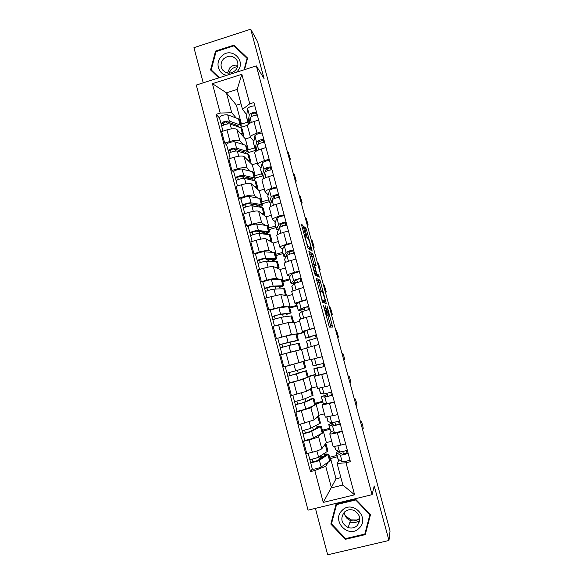 <?xml version="1.0" encoding="UTF-8"?>
<svg xmlns="http://www.w3.org/2000/svg" width="584" height="584" viewBox="0 0 584 584"><rect width="100%" height="100%" fill="white"/><g stroke="black" fill="none" stroke-linecap="round" stroke-linejoin="round"><path stroke-width="0.88" d="M323.412 305.374L329.347 327.12L332.661 327.047L327.069 306.177L328.872 314.703L328.478 314.973L325.281 305.782L327.113 314.477L326.697 314.761L323.412 305.374M359.503 521.658L358.182 522.111M303.512 227.307L302.804 225.38L301.548 224.241L301.767 225.752L308.009 248.163L312.184 251.098L306.593 230.045L305.914 228.176L304.41 226.95L306.994 236.885L308.388 239.338C308.958 239.644 311.068 246.842 310.951 248.112L308.089 246.28C307.505 246.039 305.315 238.601 305.439 237.279L306.125 237.367L303.512 227.307L302.278 227.665M256.347 65.89L264.085 78.65L250.711 29.2L257.529 41.581L390.054 530.995L388.966 540.485L374.227 485.961L372.096 494.663L256.347 65.89L196.297 85.038L308.045 510.146L372.096 494.663M316.163 278.327L322.704 302.527L326.266 303.417L319.974 280.167L316.134 278.334M314.637 273.407L308.834 251.208L312.922 254.098L316.163 265.815L314.499 265.026L316.338 272.239L317.01 274.064L318.608 274.903L319.273 277.196L315.338 275.268L314.637 273.407M315.418 508.365L327.668 554.8L388.966 540.485M250.711 29.2L193.946 47.662L203.217 82.826M333.019 446.059L333.041 446.132C333.668 446.541 336.209 446.205 340.669 445.132L345.618 443.891M320.565 434.182L318.536 436.555C317.404 437.423 314.25 438.54 309.075 439.913L312.345 452.25C317.528 450.877 320.674 449.716 321.784 448.775L326.368 442.606L331.734 441.256M312.345 452.25L306.768 453.651L303.512 441.321L304.673 440.095M342.29 431.488L337.348 432.744C332.902 433.832 330.369 434.204 329.763 433.868L331.493 431.503M322.383 430.189L329.77 428.313M309.075 439.913L303.512 441.321M330.033 429.291L323.273 431.007L322.762 431.605M325.295 417.151L337.756 414.64M313.9 398.361L315.594 404.727L305.812 409.165L297.081 411.406L295.84 412.304L299.081 424.561L314.119 419.947L319.068 415.231L324.412 413.859M334.45 402.318L322.054 405.011L323.974 403.267M315.199 403.237L322.55 401.325M313.17 405.968L310.885 407.8L295.84 412.304M322.718 401.953L315.44 404.143M326.66 373.322L314.389 376.33L317.623 388.448L329.953 385.564M289.635 382.805L288.219 383.462L291.438 395.638L306.49 391.287L311.812 388.01L317.134 386.615M314.389 376.33L316.579 375.169M308.053 376.432L315.382 374.49M306.089 377.841L303.286 379.213L288.219 383.462M315.455 374.767L308.155 376.826M318.922 344.494L306.768 347.823L309.987 359.861L322.185 356.671M306.848 348.115L280.641 354.795L283.839 366.898L309.892 359.525M304.863 331.34L302.395 331.449L314.477 327.945M296.76 334.077L304.074 332.223M277.845 338.18L291.387 334.486L294.511 334.252M304.147 332.486L296.862 334.464M311.228 315.849L299.198 319.506M299.665 321.244L294.394 322.689L288.211 322.558L273.115 326.295L276.29 338.333M297.351 303.724L294.847 303.206L306.804 299.402M289.591 307.169L296.913 305.432M291.102 312.849L289.438 306.607L278.875 307.68L270.297 310.097L268.786 309.936L283.897 306.337L286.759 306.753M297.073 306.038L289.825 308.045M303.578 287.379L291.679 291.358M292.526 294.533L287.277 295.993L280.743 294.482L265.625 297.971L268.786 309.936M289.963 276.254L287.343 275.137C287.7 274.56 290.036 273.648 294.365 272.385L299.183 271.027M282.459 280.408L283.189 280.656L289.795 278.802M262.902 282.16L261.325 281.707L266.764 280.174C271.845 278.802 275.079 278.196 276.458 278.356L279.342 279.342M290.044 279.736L282.817 281.765M295.971 259.07L291.161 260.442C286.846 261.712 284.517 262.669 284.182 263.304L284.204 263.377M285.43 267.961L280.196 269.443L273.319 266.574C271.925 266.333 268.684 266.895 263.61 268.275L258.186 269.815L261.325 281.707M282.641 248.937L279.882 247.229C280.196 246.499 282.503 245.484 286.81 244.2L291.606 242.82M275.363 253.799L276.13 254.201L282.714 252.317M255.566 254.39L253.916 253.646L259.325 252.091C264.391 250.718 267.633 250.2 269.056 250.543L272.027 252.076M292.737 250.813L289.241 251.813M283.05 253.587L275.852 255.639M288.416 230.943L283.627 232.33C279.334 233.629 277.035 234.673 276.743 235.469L276.765 235.556M278.371 241.55L273.159 243.046L265.939 238.827C264.501 238.411 261.252 238.892 256.193 240.265L250.792 241.827L253.916 253.646M275.371 221.774L272.472 219.482C272.743 218.598 275.02 217.496 279.298 216.182L284.079 214.788M268.312 227.344L269.114 227.891L275.67 225.979M248.266 226.782L246.543 225.76L251.93 224.183C256.982 222.803 260.238 222.38 261.705 222.898L264.771 224.964M285.751 224.774L282.262 225.782M276.093 227.577L268.925 229.658M280.904 202.977L276.137 204.378C271.859 205.707 269.604 206.846 269.348 207.794L269.377 207.904M271.348 215.284L266.158 216.803L258.603 211.247C257.121 210.656 253.857 211.05 248.821 212.423L243.433 214.007L246.543 225.76M268.136 194.771L265.099 191.91C265.333 190.866 267.574 189.676 271.83 188.333L276.59 186.917M261.296 201.035L262.143 201.721L268.669 199.794M241.002 199.341L239.214 198.034L244.579 196.436C249.616 195.056 252.887 194.713 254.39 195.406L257.573 197.998M269.18 201.714L262.041 203.823M273.436 175.178L268.691 176.602C264.435 177.959 262.209 179.186 261.997 180.288L262.034 180.419M264.369 189.158L259.201 190.698L251.31 183.829C249.784 183.062 246.506 183.369 241.484 184.748L236.126 186.354L239.214 198.034M260.953 167.922L257.778 164.491C257.96 163.301 260.172 162.023 264.413 160.651L269.151 159.213M254.325 174.879L255.201 175.704L261.705 173.755M233.79 172.054L231.928 170.47L237.272 168.856C242.287 167.477 245.572 167.221 247.127 168.082L250.419 171.192M262.333 175.981L255.193 178.12M266.019 147.54L261.289 148.986C257.055 150.373 254.858 151.687 254.69 152.942L254.726 153.088M257.427 163.184L252.281 164.739L244.061 156.57C242.491 155.636 239.206 155.855 234.199 157.235L228.862 158.855L231.928 170.47M253.806 141.226L250.492 137.233C250.638 135.897 252.821 134.524 257.033 133.13L261.756 131.677M247.39 148.862L248.302 149.833L254.777 147.854M226.621 144.927L224.687 143.073L230.016 141.438C235.009 140.058 238.308 139.883 239.9 140.912L243.309 144.533M256.252 150.168L248.28 152.599M258.639 120.078L253.931 121.53C249.718 122.947 247.55 124.355 247.426 125.75L247.47 125.925M250.521 137.357L245.397 138.926L236.856 129.465C235.243 128.363 231.943 128.502 226.95 129.882L221.635 131.524L224.687 143.073M245.397 138.926L248.302 149.833M252.281 164.739L255.201 175.704M259.201 190.698L262.143 201.721M266.158 216.803L269.114 227.891M273.159 243.046L276.13 254.201M280.196 269.443L283.189 280.656M287.277 295.993L290.284 307.272M294.394 322.689L297.417 334.026M301.548 349.539L304.592 360.941M308.753 376.541L311.812 388.01M315.995 403.697L319.068 415.231M323.273 431.007L326.368 442.606M328.062 462.55L325.733 466.287L331.464 487.852L342.874 485.063L337.107 463.462L339.07 459.907M337.384 456.783L330.595 458.476L330.121 459.236M330.595 458.476L336.026 478.829L323.244 502.415L314.805 470.521L325.733 466.287M336.026 478.829L340.888 477.632M337.107 463.462L346.005 462.776L354.597 494.816L323.244 502.415M246.703 114.683L242.506 109.383L237.177 89.44L226.431 92.834L231.724 112.748L220.197 113.048L216.087 114.333L310.462 471.595L314.805 470.521M220.197 113.048L212.423 83.673L241.849 74.314L249.762 103.806L242.506 109.383M346.005 462.776L350.4 461.689L253.916 102.499L249.762 103.806M336.041 504.211L330.836 524.082L345.378 539.309L365.263 534.63L370.497 514.621L355.824 499.429L336.041 504.211M244.535 69.657L247.587 58.079L234.016 45.114L215.547 51.085L210.561 69.949L218.759 77.876M241.009 103.784L236.411 105.23L226.431 92.834L212.423 83.673M231.724 112.748L236.25 118.034M240.498 122.998L241.447 124.1L247.893 122.107M236.411 105.23L241.447 124.1M329.61 457.301L337.026 455.447M343.407 453.856L347.013 452.958M312.309 468.981L310.462 471.595M219.489 117.961L216.087 114.333M320.528 457.068L320.258 456.06M247.47 125.341L240.703 127.429M313.301 429.875L312.623 427.291M305.761 401.471L305.023 398.689M298.263 373.234L297.475 370.263M290.781 345.078L289.993 342.122M283.313 316.966L282.59 314.236M275.896 289.022L275.225 286.51M268.516 261.245L268.246 260.238M354.597 494.816L342.874 485.063M237.177 89.44L241.849 74.314M336.355 504.131L331.858 522.432M365.168 532.754L365.723 532.623L370.446 514.57M331.624 522.184L330.836 524.082M365.723 532.623L365.263 534.63M345.611 538.579L345.378 539.309M216.014 51.735L215.547 51.085M235.308 47.136L234.016 45.114M326.376 314.966L326.741 315.448L328.478 314.973M330.945 327.084L327.814 315.272M321.346 291.358L318.273 280.641L316.353 279.743M324.47 302.972L324.054 301.373M321.784 298.862L322.266 300.132L325.441 300.935L322.47 291.766L320.258 290.956L321.536 298.935M325.419 300.994L323.719 301.468L322.113 301.052M309.17 253.164L311.221 254.58L312.922 254.098M314.243 265.099L311.221 254.58M315.017 274.027L316.9 275.385L318.608 274.903M317.258 276.247L316.9 275.385M312.863 263.917L312.725 264.165C312.601 265.53 314.82 273.108 315.367 273.188L316.331 273.582L314.484 266.333L313.798 264.486L312.863 263.917M309.221 248.777L307.848 247.893M310.075 249.675L309.79 248.616M324.419 456.089L320.361 457.104L319.528 458.287L319.755 459.141M326.237 444.665L327.938 451.045L318.536 457.104C316.981 458.126 309.819 459.885 309.739 459.265L309.724 459.228M325.062 444.366L326.215 444.577L323.456 446.534M324.463 456.257L324.032 454.644L326.456 454.732L325.879 455.389L317.17 460.732L312.944 461.761L312.272 459.112M324.032 454.644L325.653 453.987L328.755 454.104L319.375 460.272C317.827 461.309 310.659 463.068 310.571 462.426L309.819 459.331M328.777 454.191L330.486 460.579L321.156 466.974C319.616 468.054 312.44 469.799 312.345 469.12L312.331 469.076M322.28 457.593L319.528 458.287M312.988 461.791L310.6 462.287M338.961 451.578L338.713 452.177L342.698 454.359L348.049 452.936M342.779 451.505L343.538 454.33M338.311 451.228L336.296 452.724L340.341 455.038C341.969 455.17 344.567 454.6 348.152 453.337M338.012 459.141L342.144 461.761C343.779 461.929 346.385 461.375 349.969 460.082M346.356 450.498L347.078 453.177M335.45 449.556L339.494 451.863C341.114 451.979 343.713 451.41 347.298 450.147M362.635 429.758L363.197 428.532C363.321 427.517 361.554 421.181 361.335 421.845L360.773 422.874M318.791 416.721L320.492 423.093L310.856 428.174C309.264 429.028 302.132 430.824 302.103 430.379L300.468 424.203M317.623 416.611L318.776 416.662L315.849 418.29M316.951 428.014L316.645 426.86L319.003 426.751L318.397 427.276L309.498 431.81L305.301 432.868L304.592 430.079M316.645 426.86L321.302 426.13L311.688 431.32C310.104 432.189 302.965 433.985 302.928 433.518L302.176 430.423M321.317 426.196L323.018 432.569L313.462 437.985C311.878 438.898 304.738 440.679 304.687 440.175L304.68 440.146M305.337 432.89L302.972 433.416M311.389 388.937L313.082 395.302L303.22 399.419L294.504 401.653M310.162 389.024L311.374 388.907L308.169 390.258M309.483 399.938L309.294 399.237L311.593 398.938L310.958 399.332L301.877 403.069L297.694 404.143L296.957 401.23M309.294 399.237L313.885 398.317L304.052 402.544L295.336 404.792L294.577 401.69M297.081 411.406L295.336 404.792M297.731 404.157L295.38 404.719M359.167 528.162C370.446 517.884 352.495 499.313 342.129 510.423C330.916 520.621 348.692 539.244 359.167 528.162M357.204 525.578C361.372 519.709 360.386 514.694 354.24 510.533C350.531 509.044 347.232 509.591 344.334 512.183C340.041 518.526 341.319 523.651 348.166 527.556C351.597 528.593 354.612 527.936 357.204 525.578M344.231 512.285C344.655 516.271 346.728 519.015 350.444 520.505C353.758 521.505 356.671 520.862 359.175 518.585L359.744 517.964M359.437 521.892L358.116 522.351M350.429 522.264L349.933 522.096M331.486 523.841L336.53 504.598L355.685 499.97L369.898 514.679L364.825 534.053L345.567 538.594L331.486 523.841M336.771 504.029L336.53 504.598M355.853 499.459L355.685 499.97M370.022 514.132L369.898 514.679M359.824 518.855L358.963 519.329M357.24 520.001L350.867 519.877L345.02 515.519M228.789 73.19L230.914 69.978C232.768 68.065 234.987 66.956 237.578 66.649M236.513 72.219L236.994 71.73C247.572 61.313 230.972 45.464 221.234 56.59C214.956 62.736 218.401 74.314 226.826 75.3M235.432 70.394C238.097 67.248 238.601 63.882 236.936 60.298C233.133 55.327 228.658 54.881 223.519 58.947C220.796 62.189 220.336 65.62 222.132 69.24C225.964 74.022 230.395 74.409 235.432 70.394M237.849 65.306C234.804 64.7 232.133 65.532 229.833 67.795L227.468 73.044M219.314 77.701L211.218 69.876L216.051 51.611L233.936 45.822L247.083 58.378L244.068 69.81M218.912 77.825L211.218 69.876M247.382 58.86L247.083 58.378M333.617 422.641L331.077 423.955L334.924 425.334L340.253 423.918M334.961 422.349L335.742 425.261M332.128 422.867L328.77 424.59L332.566 425.999L340.326 424.203M330.486 430.992L334.355 432.686C335.946 432.7 338.537 432.109 342.129 430.904M338.53 421.356L339.282 424.166M327.938 421.466L331.727 422.845L339.479 421.035M356.328 406.464L356.963 405.478C356.532 402.5 355.904 400.281 355.101 398.828L354.473 399.617M327.989 396.361L327.493 394.499L323.594 395.989L327.193 396.485L332.5 395.069M327.493 394.499L321.397 396.653L324.843 397.142L332.551 395.244M323.003 403.011L326.617 403.785L334.34 401.909M330.756 392.397L331.537 395.324M320.47 393.536L324.003 394.003L331.705 392.098M350.057 383.279L350.758 382.535C350.334 379.644 349.714 377.446 348.896 375.928L348.21 376.468M288.138 365.752L293.905 364.204M300.001 362.445L301.256 362.036M301.789 361.861L304.023 361.313L305.717 367.672L295.635 370.833L286.963 373.132L285.226 366.569L285.824 366.372M304.023 361.313L285.226 366.569M302.052 372.023L290.138 375.6L289.365 372.555M301.986 371.774L306.52 370.672L296.46 373.935L287.781 376.235L287.029 373.125M306.52 370.687L308.213 377.038L298.205 380.527L289.518 382.805L287.781 376.235M290.168 375.592L287.839 376.198M293.869 341.26L279.459 344.764L277.736 338.238L286.357 335.888L296.708 333.88L298.387 340.187M293.934 341.501L297.497 340.341L288.094 342.421L279.459 344.764M282.641 347.151L281.838 344.122M285.174 353.576L291.569 351.867M296.489 350.634L297.964 350.32M298.482 350.203L300.877 349.517L299.19 343.188L288.912 345.509L280.276 347.845L282.006 354.378L282.868 354.196M300.877 349.517L282.006 354.378M280.335 347.816L279.524 344.764M286.532 313.696L286.715 314.367L288.839 313.491L288.102 313.477L278.473 314.798L272.078 316.594L270.29 310.075M286.715 314.367L291.117 312.885L280.597 314.177L272.005 316.564M275.137 318.798L274.37 315.922M293.577 322.12L291.905 315.856L281.415 317.243L272.816 319.623L274.48 325.923M292.474 322.645L293.584 322.149L290.146 322.602M272.867 319.579L272.078 316.594M320.295 367.635L320.112 366.964L316.156 368.19L319.506 367.818L324.799 366.402M320.112 366.964L313.951 368.803L324.821 366.46M315.564 375.191L318.93 375.059L326.602 373.088M323.025 363.606L323.843 366.657M321.631 356.817L316.331 358.233M313.046 365.774L323.981 363.336M313.805 358.897L322.2 356.722M343.808 360.219L344.582 359.707C344.173 356.904 343.553 354.714 342.72 353.137L341.969 353.437M318.543 344.596L312.856 346.129M308.14 347.422L306.469 341.158L317.134 337.851M310.33 346.816L318.901 344.443M311.805 335.983L311.973 336.618L307.951 337.545L315.36 335.063L316.178 338.099M311.973 336.618L305.746 338.114L316.302 334.749M303.972 331.822L306.943 330.288L314.535 328.171M337.589 337.26L338.443 336.997L336.581 330.456L335.763 330.515M315.36 335.063L316.316 334.807M299.125 313.71L301.935 311.593L309.498 309.418M304.206 307.622L304.687 309.418L300.599 310.082L303.454 307.907L307.761 306.753L308.534 309.637M304.687 309.418L298.387 310.608L301.11 308.52L308.666 306.33M296.643 304.417L299.366 302.001L306.914 299.796M331.405 314.418L332.325 314.396L330.464 307.885L329.588 307.702M307.761 306.753L308.71 306.498M279.247 286.284L279.539 287.394L281.612 286.335L280.838 286.189L271.034 286.751L264.676 288.598L262.895 282.116M279.539 287.394L283.875 285.737L273.144 286.102C271.37 286.145 264.399 288.124 264.589 288.532M283.861 285.671L282.211 279.488L271.436 279.641C269.647 279.656 262.683 281.641 262.888 282.087M267.676 290.613L266.954 287.89M286.313 294.883L284.663 288.686L273.954 289.153C272.18 289.211 265.209 291.19 265.399 291.577L265.406 291.606M285.364 295.548L286.328 294.942L283.028 295.008M265.443 291.504L264.676 288.598M291.825 286.408L294.394 283.423L301.906 281.152M296.344 282.598L293.292 282.78L295.906 279.765L300.205 278.619L300.935 281.342M296.643 279.437L297.402 282.262M294.854 283.152L291.014 283.379L293.577 280.364L301.081 278.079M289.357 277.166L291.839 273.889L299.337 271.589M325.252 291.679L326.244 291.905L324.375 285.415L323.441 284.999M300.205 278.619L301.154 278.356M272.027 259.157L268.085 260.289L266.808 259.719L266.603 258.931M271.991 259.033L272.399 260.566L274.414 259.325L273.611 259.062L263.647 258.873L257.31 260.763L255.536 254.296M272.399 260.566L274.093 260.325L276.677 258.734L265.742 258.186C263.924 258.077 256.989 260.099 257.223 260.661M276.655 258.646L275.02 252.529L264.034 251.77C262.216 251.624 255.281 253.653 255.529 254.259M260.26 262.596L259.573 260.019M279.101 267.808L277.458 261.668L266.545 261.223C264.734 261.128 257.792 263.143 258.026 263.691L258.033 263.727M278.232 268.625L279.115 267.888L275.823 267.618M258.062 263.603L257.31 260.763M269.385 258.982L266.808 259.719M284.569 259.267L286.897 255.412C288.211 254.536 290.701 253.748 294.358 253.054M286.598 255.887L286.072 255.507L288.408 251.792L292.693 250.645L293.387 253.222M289.131 251.412L289.861 254.128M286.218 256.486L283.758 256.223L286.08 252.376C287.394 251.478 289.883 250.689 293.54 250.003M282.108 250.076L284.357 245.937C285.664 245.01 288.146 244.214 291.803 243.543M319.127 269.056L320.185 269.523L318.324 263.055L317.324 262.406M292.693 250.645L293.635 250.383M265.114 233.184L263.012 233.79M264.786 231.943L265.304 233.899L267.268 232.483L266.435 232.089L256.296 231.162C254.427 231.322 253.069 231.731 252.23 232.366L249.894 232.965L248.229 226.643M265.304 233.899L267.005 233.709L269.523 231.892L258.376 230.446C256.522 230.184 249.623 232.235 249.894 232.965M269.494 231.775L267.881 225.716L256.683 224.066C254.821 223.767 247.93 225.826 248.215 226.592M259.303 231.439L259.858 233.52M252.887 234.746L252.244 232.315M271.925 240.893L270.304 234.812L259.179 233.461C257.332 233.213 250.419 235.264 250.689 235.972L250.704 236.024M271.122 241.856L271.947 240.995L268.618 240.389M250.726 235.863L249.996 233.096M263.888 231.855L264.012 232.322L259.887 233.52M264.012 232.322L265.063 232.972M277.349 232.279L279.444 227.577C280.721 226.556 283.189 225.738 286.853 225.125M278.867 228.789L280.955 223.986L285.233 222.847L285.883 225.271M281.663 223.555L282.364 226.154M278.415 229.753L276.539 229.227L278.634 224.548C279.904 223.519 282.371 222.701 286.043 222.088M274.911 223.139L276.918 218.153C278.181 217.095 280.649 216.262 284.313 215.671M313.024 246.543L314.163 247.251L312.294 240.805L311.236 239.922M285.233 222.847L286.167 222.57M258.989 206.984L260.157 205.787L259.296 205.276L248.988 203.612C247.112 203.707 245.762 204.115 244.937 204.838L242.725 205.59L240.958 199.151M258.106 206.846L257.617 205.006M260.128 207.159L262.406 205.203L261.318 204.553L251.054 202.867C249.171 202.451 242.294 204.531 242.615 205.422M262.369 205.064L260.771 199.064L259.668 198.377L249.375 196.523C247.477 196.071 240.615 198.166 240.936 199.093M254.923 204.568L252.368 205.32L252.543 205.969M252.368 205.32L250.368 203.831M245.557 207.064L244.952 204.772M264.786 214.124L263.18 208.101L262.092 207.466L251.85 205.86C249.967 205.466 243.09 207.546 243.404 208.415L243.418 208.473M264.048 215.248L264.822 214.248L261.442 213.328M243.433 208.284L242.725 205.59M256.704 204.86L257.084 206.262L256.157 206.539M257.084 206.262L257.77 206.787M270.18 205.444L272.034 199.903C273.268 198.75 275.721 197.903 279.4 197.363M272.421 199.487L273.553 196.341L277.809 195.202L278.422 197.48M273.757 196.122L274.29 196.056L274.911 198.356M270.888 203.093L269.363 202.385L271.224 196.896C272.458 195.728 274.911 194.873 278.59 194.348M267.749 196.363L269.523 190.537C270.75 189.333 273.195 188.479 276.874 187.968M306.958 224.132L308.169 225.081L306.293 218.657L305.176 217.547M277.809 195.202L278.743 194.932M252.478 180.201L253.091 179.244L252.193 178.609L241.725 176.222C239.834 176.251 238.491 176.667 237.695 177.47L235.491 178.244L233.731 171.827M250.93 179.85L250.492 178.222M253.726 180.478L255.332 178.66L254.201 177.857L243.776 175.448C241.856 174.879 235.016 176.996 235.374 178.047M255.288 178.5L253.704 172.557L252.565 171.718L242.104 169.141C240.177 168.542 233.344 170.667 233.709 171.754M244.28 178.375L241.812 176.244M238.272 179.543L237.703 177.397M257.69 187.508L256.106 181.544L254.974 180.763L244.572 178.427C242.652 177.879 235.805 179.989 236.162 181.018L236.184 181.091M257.004 188.785L257.734 187.661L254.296 186.427M236.184 180.865L235.491 178.244M250.762 179.222L249.616 178.2L247.025 178.974M249.616 178.2L250.003 179.646M263.041 178.762L264.661 172.389C265.859 171.097 268.304 170.229 271.983 169.762M265.406 171.667L266.187 168.864L270.428 167.725L271.005 169.856M265.932 169.769L267.216 169.659L267.501 170.718M263.523 176.543L262.223 175.704L263.866 169.404C265.056 168.097 267.494 167.221 271.18 166.761M260.632 169.732L262.172 163.082C263.355 161.746 265.786 160.863 269.472 160.425M300.921 201.83L302.198 203.028L300.322 196.611L299.147 195.275M270.428 167.725L271.363 167.447M245.784 153.592L246.061 152.847L245.134 152.095L234.505 148.993C232.6 148.957 231.264 149.38 230.49 150.263L228.3 151.059L226.548 144.657M243.783 153.015L243.411 151.592M247.149 153.986L248.302 152.271L247.134 151.314L236.542 148.19C234.593 147.475 227.775 149.628 228.176 150.833M248.251 152.088L246.682 146.204L245.506 145.212L234.877 141.919C232.921 141.175 226.11 143.335 226.526 144.569M235.958 151.037L233.819 148.935M231.03 152.183L230.505 150.176M250.638 161.045L249.061 155.14L247.901 154.205L237.33 151.154C235.381 150.453 228.563 152.599 228.957 153.789L228.979 153.869M250.003 162.476L250.689 161.22L247.185 159.673M228.979 153.614L228.3 151.059M243.156 152.833L242.294 152.585M256.018 151.285L257.34 145.036C258.5 143.62 260.924 142.715 264.618 142.328M258.318 144.08L258.865 141.54L263.099 140.415L263.632 142.394M258.442 143.496L259.573 143.46M256.267 150.11L255.128 149.168L256.544 142.065C257.697 140.635 260.121 139.722 263.815 139.342M253.551 143.255L254.865 135.787C256.004 134.32 258.427 133.4 262.121 133.042M294.913 179.631L296.263 181.077L294.38 174.674L293.139 173.112M263.099 140.415L264.026 140.131M238.98 127.137L238.119 125.735L227.329 121.925C225.409 121.822 224.081 122.253 223.336 123.209L221.153 124.027L219.401 117.647M236.688 126.334L236.367 125.115M240.477 127.662L241.309 126.034L240.097 124.932L229.351 121.092C225.358 120.873 222.584 121.771 221.022 123.772M241.25 125.83L239.696 119.997L238.484 118.859L227.702 114.858C223.701 114.61 220.927 115.508 219.38 117.552M228.008 123.91L226.139 121.873M223.833 124.983L223.336 123.122M243.623 134.736L242.068 128.889L240.863 127.794L230.132 124.034C228.147 123.188 221.365 125.37 221.803 126.713L221.825 126.801M243.032 136.313L243.681 134.933L242.484 133.875L240.119 133.079M221.811 126.516L221.153 124.027M249.12 123.655L250.061 117.851C251.178 116.296 253.587 115.362 257.288 115.048M251.2 116.691L251.587 114.384C252.814 113.267 254.222 112.895 255.807 113.26L256.303 115.099M248.959 123.757L248.076 122.457L249.273 114.895C250.383 113.332 252.792 112.391 256.493 112.092M246.514 116.931L247.601 108.646C248.704 107.055 251.105 106.113 254.806 105.821M288.927 157.541L290.35 159.235L288.467 152.84L287.167 151.052M255.807 113.26L256.734 112.975M234.199 157.235L237.272 168.856M241.484 184.748L244.579 196.436M248.821 212.423L251.93 224.183M256.193 240.265L259.325 252.091M263.61 268.275L266.764 280.174M271.078 296.453L274.246 308.425M278.583 324.799L281.773 336.844M286.138 353.313L289.35 365.431M293.737 382.002L296.964 394.193M301.388 410.866L304.636 423.13M226.95 129.882L230.016 141.438M236.856 129.465L239.9 140.912M244.061 156.57L247.127 168.082M261.289 148.986L264.413 160.651M251.31 183.829L254.39 195.406M268.691 176.602L271.83 188.333M258.603 211.247L261.705 222.898M276.137 204.378L279.298 216.182M265.939 238.827L269.056 250.543M283.627 232.33L286.81 244.2M273.319 266.574L276.458 278.356M291.161 260.442L294.365 272.385M280.743 294.482L283.897 306.337M298.745 288.722L301.964 300.745M288.211 322.558L291.387 334.486M306.374 317.178L309.615 329.274M295.723 350.801L298.92 362.803M314.046 345.808L317.309 357.97M303.286 379.213L306.49 391.287M321.762 374.607L325.047 386.849M310.885 407.8L314.119 419.947M329.537 403.588L332.836 415.903M318.536 436.555L321.784 448.775M337.348 432.744L340.669 445.132M253.931 121.53L257.033 133.13M325.872 314.988L326.697 314.761M325.901 315.09L326.989 314.798M327.033 315.484L328.763 315.01M330.661 325.814L332.376 325.346M318.273 280.641L319.974 280.167M318.93 282.415L320.631 281.941M324.295 302.257L326.003 301.782M321.886 300.234L322.266 300.132M311.9 256.405L313.593 255.923M314.177 264.837L315.878 264.355M314.082 265.07L314.513 264.953M315.28 274.546L317.01 274.064M314.637 273.392L315.367 273.188M314.834 274.078L316.28 273.677M304.614 236.286L305.848 235.936M307.366 246.484L308.089 246.28M309.104 248.813L310.812 248.324M304.731 228.512L305.914 228.176M305.249 230.432L306.593 230.045M310.586 250.04L311.9 249.667M301.745 225.687L302.804 225.38M327.215 451.863L325.478 445.358M318.536 457.104L316.9 450.943M329.77 461.455L328.033 454.936M321.156 466.974L319.375 460.272M336.421 452.834L338.165 459.36M340.341 455.038L342.144 461.761M334.668 446.278L335.596 449.76M337.859 445.774L339.494 451.863M361.335 421.845L360.547 422.042M319.718 423.736L317.995 417.268M310.856 428.174L309.177 421.852M322.258 433.27L320.536 426.794M313.462 437.985L311.688 431.32M312.272 395.777L310.557 389.346M303.22 399.419L301.505 392.944M314.798 405.259L313.082 398.814M305.812 409.165L304.052 402.544M358.335 521.563L359.707 520.753M358.415 521.286C355.729 522.665 352.926 522.877 349.991 521.913M328.887 424.663L330.624 431.145M332.566 425.999L334.355 432.686M326.887 417.173L328.069 421.597M330.04 416.575L331.727 422.845M355.101 398.828L354.32 399.033M321.397 396.653L323.12 403.099M324.843 397.142L326.617 403.785M319.149 388.25L320.579 393.609M322.273 387.55L324.003 394.003M348.896 375.928L348.115 376.132M304.863 367.978L303.162 361.584M295.635 370.833L293.891 364.263M307.374 377.403L305.666 371.001M298.205 380.527L296.46 373.935M297.497 340.341L295.803 333.99M288.094 342.421L286.357 335.888M299.993 349.714L298.3 343.348M290.649 352.05L288.912 345.509M290.175 312.871L288.496 306.549M280.597 314.177L278.875 307.68M292.664 322.185L290.971 315.856M283.101 323.616L281.415 317.243M313.951 368.803L315.667 375.213M317.163 368.453L318.93 375.059M311.462 359.503L313.141 365.781M314.564 358.744L316.324 365.336M342.72 353.137L341.947 353.349M306.549 341.122L308.228 347.392M309.527 339.939L311.287 346.502M304.045 331.748L305.746 338.114M306.943 330.288L308.695 336.844M338.384 337.136L337.618 337.34M299.19 313.593L300.607 318.893M301.935 311.593L303.636 317.952M296.694 304.286L298.387 310.608M299.366 302.001L301.11 308.52M332.267 314.528L331.493 314.739M282.897 285.554L281.225 279.276M273.144 286.102L271.436 279.641M285.372 294.818L283.693 288.525M275.59 295.3L273.954 289.153M291.869 286.233L293.029 290.562M294.394 283.423L296.03 289.525M289.394 276.977L291.073 283.262M291.839 273.889L293.577 280.364M326.171 292.029L325.405 292.248M275.663 258.398L273.998 252.149M265.742 258.186L264.034 251.77M278.115 267.603L276.451 261.347M268.114 267.151L266.545 261.223M284.598 259.026L285.496 262.399M286.897 255.412L288.459 261.274M282.138 249.821L283.809 256.077M284.357 245.937L286.08 252.376M320.105 269.64L319.339 269.859M268.472 231.395L266.815 225.19M258.376 230.446L256.683 224.066M270.91 240.55L269.253 234.33M260.69 239.17L259.179 233.461M277.363 231.979L278.013 234.41M279.444 227.577L280.94 233.184M274.918 222.825L276.575 229.045M276.918 218.153L278.634 224.548M314.068 247.353L313.309 247.572M261.318 204.553L259.668 198.377M251.054 202.867L249.375 196.523M263.742 213.656L262.092 207.466M253.31 211.35L251.85 205.86M270.173 205.086L270.575 206.583M272.034 199.903L273.465 205.269M267.742 195.983L269.392 202.166M269.523 190.537L271.224 196.896M308.06 225.176L307.301 225.395M254.201 177.857L252.565 171.718M243.776 175.448L242.104 169.141M256.617 186.909L254.974 180.763M245.973 183.704L244.572 178.427M263.026 178.346L263.18 178.923M264.661 172.389L266.034 177.514M260.603 169.302L262.245 175.448M262.172 163.082L263.866 169.404M302.081 203.101L301.322 203.327M247.134 151.314L245.506 145.212M236.542 148.19L234.877 141.919M249.529 160.315L247.901 154.205M238.673 156.213L237.33 151.154M257.34 145.036L258.654 149.927M253.507 142.766L255.142 148.876M254.865 135.787L256.544 142.065M296.132 181.135L295.373 181.361M240.097 124.932L238.484 118.859M229.351 121.092L227.702 114.858M242.484 133.875L240.863 127.794M231.425 128.889L230.132 124.034M250.061 117.851L251.31 122.501M246.455 116.384L248.076 122.457M247.601 108.646L249.273 114.895M290.212 159.264L289.452 159.49L290.212 159.271M247.426 125.75L250.492 137.233M329.763 433.868L333.041 446.132M322.054 405.011L325.31 417.202M299.19 319.484L302.395 331.449M291.664 291.307L294.847 303.206M284.182 263.304L287.343 275.137M276.743 235.469L279.882 247.229M269.348 207.794L272.472 219.482M261.997 180.288L265.099 191.91M254.69 152.942L257.778 164.491M332.318 327.055L332.69 326.952M319.514 291.438L320.12 291.27M314.112 265.136L314.499 265.026M312.184 264.311L312.725 264.165M304.921 237.425L305.439 237.279M309.739 459.265L308.162 453.301M312.345 469.12L310.571 462.426M336.296 452.724L338.041 459.243M334.574 446.286L335.471 449.651M304.687 440.175L302.928 433.518M294.511 401.668L292.818 395.28M350.641 520.57L350.867 519.877M350.444 520.505L348.166 527.556M223.256 70.752L222.132 69.24M328.77 424.59L330.507 431.065M326.792 417.188L327.96 421.531M321.295 396.616L323.018 403.055M319.061 388.272L320.485 393.579M313.856 368.803L315.572 375.205M311.374 359.525L313.053 365.788M303.965 331.8L305.666 338.158M299.118 313.674L300.519 318.922M296.628 304.373L298.322 310.688M266.99 297.592L265.399 291.577M291.81 286.342L292.949 290.598M289.336 277.093L291.014 283.379M259.537 269.428L258.026 263.691M284.547 259.179L285.415 262.442M282.087 249.981L283.758 256.223M252.135 241.44L250.689 235.972M277.32 232.162L277.933 234.447M274.874 223.022L276.539 229.227M244.776 213.613L243.404 208.415M270.144 205.305L270.494 206.626M267.713 196.217L269.363 202.385M237.462 185.953L236.162 181.018M262.997 178.602L263.099 178.974M260.581 169.564L262.223 175.704M230.191 158.454L228.957 153.789M253.5 143.065L255.128 149.168M222.964 131.115L221.803 126.713M246.455 116.712L248.076 122.779"/></g></svg>
